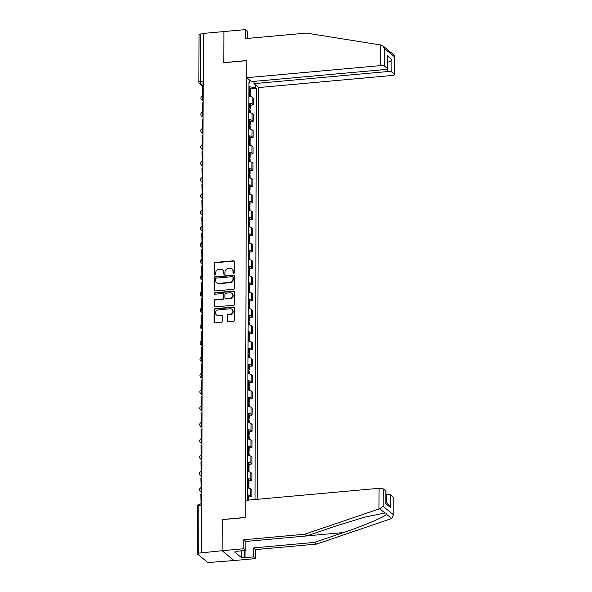<?xml version="1.0" encoding="UTF-8"?>
<svg xmlns="http://www.w3.org/2000/svg" width="592" height="592" viewBox="0 0 592 592"><rect width="100%" height="100%" fill="white"/><g stroke="black" fill="none" stroke-linecap="round" stroke-linejoin="round"><path stroke-width="0.89" d="M233.707 273.43A0.747 0.681 -50.6 0 0 234.417 272.646L234.462 261.738A1.066 0.969 -50.6 0 0 233.448 260.798L215.222 262.448A1.066 0.969 -50.6 0 0 214.208 263.566L214.171 274.473A0.747 0.681 -50.6 0 0 214.874 275.132A0.747 0.681 -50.6 0 0 215.592 274.348L215.592 272.934A3.419 3.115 -50.6 0 1 218.848 269.36L220.365 269.219A3.419 3.115 -50.6 0 1 223.591 272.216L223.584 273.622A0.747 0.681 -50.6 0 0 224.294 274.281A0.747 0.681 -50.6 0 0 225.004 273.497L225.012 272.083A3.419 3.115 -50.6 0 1 228.26 268.509L229.777 268.368A3.419 3.115 -50.6 0 1 233.004 271.365L233.004 272.771A0.747 0.681 -50.6 0 0 233.707 273.43M227.113 320.76A1.066 0.969 -50.6 0 0 228.127 321.7L233.241 321.234A1.066 0.969 -50.6 0 0 234.254 320.117L234.299 307.995A1.066 0.969 -50.6 0 0 233.285 307.063L215.066 308.713A1.066 0.969 -50.6 0 0 214.045 309.831L214.008 321.952A1.066 0.969 -50.6 0 0 215.014 322.884L221.193 322.322A1.066 0.969 -50.6 0 0 222.207 321.204L222.222 316.017A1.066 0.969 -50.6 0 0 221.216 315.085L218.152 315.358A2.856 2.605 -50.6 0 1 215.636 311.858A2.856 2.605 -50.6 0 1 218.174 309.868L230.17 308.78A2.856 2.605 -50.6 0 1 232.686 312.28A2.856 2.605 -50.6 0 1 230.147 314.278L228.149 314.456A1.066 0.969 -50.6 0 0 227.136 315.573L227.469 321.049A1.066 0.969 -50.6 0 0 227.646 321.619M201.561 552.558L203.374 33.411L223.902 31.561L223.791 62.737L246.797 60.658L245.199 517.445L222.2 519.524L222.089 550.708L198.712 553.135A2.176 0.599 -179.8 0 0 197.232 553.705A2.176 0.599 -179.8 0 0 197.351 553.897L207.222 562.015A2.176 0.599 -179.8 0 0 209.982 562.4L234.055 560.543L222.089 550.708L234.055 560.543L255.714 558.582L253.657 556.894L253.687 547.896L255.744 549.583L255.714 558.582M233.352 289.296A1.066 0.969 -50.6 0 0 234.365 288.178L234.41 276.057A1.066 0.969 -50.6 0 0 233.396 275.125L215.177 276.775A1.066 0.969 -50.6 0 0 214.156 277.892L214.119 290.013A1.066 0.969 -50.6 0 0 215.125 290.946L233.352 289.296M234.351 292.026L234.314 304.147A1.066 0.969 -50.6 0 1 233.292 305.265L215.066 306.915A1.066 0.969 -50.6 0 1 214.06 305.983L214.082 300.795A1.066 0.969 -50.6 0 1 215.096 299.678L222.488 299.004A1.066 0.969 -50.6 0 0 223.502 297.887L223.517 294.446A1.066 0.969 -50.6 0 0 222.503 293.514L214.807 294.209A0.747 0.681 -50.6 0 1 214.149 293.292A0.747 0.681 -50.6 0 1 214.815 292.766L233.344 291.094A1.066 0.969 -50.6 0 1 234.351 292.026M257.261 499.308L258.697 87.549L392.481 75.45A3.263 0.903 -179.8 0 0 394.701 74.599A3.263 0.903 -179.8 0 0 394.531 74.311L391.874 72.128A3.263 0.903 -179.8 0 0 387.738 71.551L387.767 62.138C389.706 61.82 391.09 60.969 391.919 59.577L391.874 72.128M198.993 82.147A2.176 0.599 0.2 0 1 198.882 81.948L199.045 34.558A2.176 0.599 0.2 0 1 200.525 33.988L200.362 81.385A2.176 0.673 84.8 0 0 201.051 84.049L203.197 85.81M203.374 33.737L200.525 33.988M248.884 103.171A5.01 1.384 0.2 0 1 252.14 104.066L252.162 97.155A5.01 1.384 -179.8 0 0 248.906 96.267M252.162 97.155L253.228 98.035L253.206 104.939L250.298 105.198M252.14 104.066L253.206 104.939M250.246 121.523L253.147 121.256L253.169 114.352L252.103 113.479A5.01 1.384 -179.8 0 0 248.855 112.591M248.832 119.495A5.01 1.384 0.2 0 1 252.081 120.383L253.147 121.256M250.187 137.84L253.087 137.581L253.11 130.677L252.051 129.803A5.01 1.384 -179.8 0 0 248.795 128.908M248.773 135.812A5.01 1.384 0.2 0 1 252.022 136.708L253.087 137.581M250.127 154.164L253.036 153.905L253.058 146.994L251.992 146.12A5.01 1.384 -179.8 0 0 248.736 145.232M248.714 152.137A5.01 1.384 0.2 0 1 251.97 153.025L253.036 153.905M250.068 170.489L252.976 170.222L252.999 163.318L251.933 162.445A5.01 1.384 -179.8 0 0 248.684 161.557M248.655 168.461A5.01 1.384 0.2 0 1 251.911 169.349L252.976 170.222M250.016 186.806L252.917 186.547L252.939 179.642L251.881 178.762A5.01 1.384 -179.8 0 0 248.625 177.874M248.603 184.778A5.01 1.384 0.2 0 1 251.852 185.673L252.917 186.547M249.957 203.13L252.858 202.864L252.888 195.959L251.822 195.086A5.01 1.384 -179.8 0 0 248.566 194.198M248.544 201.102A5.01 1.384 0.2 0 1 251.8 201.99L252.858 202.864M249.898 219.447L252.806 219.188L252.828 212.284L251.763 211.411A5.01 1.384 -179.8 0 0 248.514 210.515M248.485 217.419A5.01 1.384 0.2 0 1 251.741 218.315L252.806 219.188M249.846 235.771L252.747 235.512L252.769 228.601L251.711 227.728A5.01 1.384 -179.8 0 0 248.455 226.84M248.433 233.744A5.01 1.384 0.2 0 1 251.681 234.632L252.747 235.512M249.787 252.096L252.688 251.829L252.717 244.925L251.652 244.052A5.01 1.384 -179.8 0 0 248.396 243.164M248.374 250.068A5.01 1.384 0.2 0 1 251.63 250.956L252.688 251.829M249.728 268.413L252.636 268.154L252.658 261.25L251.593 260.369A5.01 1.384 -179.8 0 0 248.337 259.481M248.314 266.385A5.01 1.384 0.2 0 1 251.57 267.281L252.636 268.154M249.676 284.737L252.577 284.471L252.599 277.567L251.533 276.693A5.01 1.384 -179.8 0 0 248.285 275.805M248.263 282.71A5.01 1.384 0.2 0 1 251.511 283.598L252.577 284.471M249.617 301.054L252.518 300.795L252.54 293.891L251.482 293.018A5.01 1.384 -179.8 0 0 248.226 292.122M248.203 299.027A5.01 1.384 0.2 0 1 251.452 299.922L252.518 300.795M249.558 317.379L252.466 317.12L252.488 310.208L251.422 309.335A5.01 1.384 -179.8 0 0 248.166 308.447M248.144 315.351A5.01 1.384 0.2 0 1 251.4 316.239L252.466 317.12M249.498 333.703L252.407 333.437L252.429 326.532L251.363 325.659A5.01 1.384 -179.8 0 0 248.115 324.771M248.085 331.675A5.01 1.384 0.2 0 1 251.341 332.563L252.407 333.437M249.447 350.02L252.347 349.761L252.37 342.857L251.311 341.976A5.01 1.384 -179.8 0 0 248.055 341.088M248.033 347.992A5.01 1.384 0.2 0 1 251.282 348.888L252.347 349.761M249.387 366.344L252.288 366.078L252.318 359.174L251.252 358.301A5.01 1.384 -179.8 0 0 247.996 357.413M247.974 364.317A5.01 1.384 0.2 0 1 251.23 365.205L252.288 366.078M249.328 382.661L252.236 382.402L252.259 375.498L251.193 374.625A5.01 1.384 -179.8 0 0 247.944 373.73M247.915 380.634A5.01 1.384 0.2 0 1 251.171 381.529L252.236 382.402M249.276 398.986L252.177 398.727L252.199 391.815L251.141 390.942A5.01 1.384 -179.8 0 0 247.885 390.054M247.863 396.958A5.01 1.384 0.2 0 1 251.112 397.846L252.177 398.727M249.217 415.31L252.118 415.044L252.148 408.14L251.082 407.266A5.01 1.384 -179.8 0 0 247.826 406.371M247.804 413.283A5.01 1.384 0.2 0 1 251.06 414.171L252.118 415.044M249.158 431.627L252.066 431.368L252.088 424.464L251.023 423.583A5.01 1.384 -179.8 0 0 247.767 422.695M247.745 429.6A5.01 1.384 0.2 0 1 251.001 430.495L252.066 431.368M249.106 447.952L252.007 447.685L252.029 440.781L250.964 439.908A5.01 1.384 -179.8 0 0 247.715 439.02M247.693 445.924A5.01 1.384 0.2 0 1 250.941 446.812L252.007 447.685M249.047 464.269L251.948 464.01L251.977 457.105L250.912 456.232A5.01 1.384 -179.8 0 0 247.656 455.337M247.634 462.241A5.01 1.384 0.2 0 1 250.882 463.136L251.948 464.01M248.988 480.593L251.896 480.334L251.918 473.422L250.853 472.549A5.01 1.384 -179.8 0 0 247.597 471.661M247.574 478.565A5.01 1.384 0.2 0 1 250.83 479.453L251.896 480.334M248.929 496.917L251.837 496.651L251.859 489.747L250.793 488.874A5.01 1.384 -179.8 0 0 247.545 487.978M247.515 494.89A5.01 1.384 0.2 0 1 250.771 495.778L251.837 496.651M255.648 85.041L255.64 87.653L248.943 86.713M255.019 499.507L256.454 88.326L255.64 87.653M248.958 83.294L249.78 82.836L248.958 82.162L247.5 499.611L248.137 500.136M249.78 82.836L249.787 80.223M250.357 88.881L256.454 88.326M233.44 273.4A0.747 0.681 -50.6 0 1 233.352 273.06L233.359 271.647A3.419 3.115 -50.6 0 0 232.286 269.301L231.938 269.012M222.525 269.863L222.873 270.152A3.419 3.115 -50.6 0 1 223.939 272.498L223.939 273.911A0.747 0.681 -50.6 0 0 224.02 274.251M234.277 261.168A1.066 0.969 -50.6 0 0 233.796 261.087L215.577 262.737A1.066 0.969 -50.6 0 0 214.556 263.854L214.519 274.762A0.747 0.681 -50.6 0 0 214.607 275.102M234.232 275.495A1.066 0.969 -50.6 0 0 233.751 275.413L215.525 277.063A1.066 0.969 -50.6 0 0 214.511 278.181L214.467 290.295A1.066 0.969 -50.6 0 0 214.644 290.864M232.989 277.315A0.747 0.681 -50.6 0 0 232.279 276.664L216.287 278.107A0.747 0.681 -50.6 0 0 215.569 278.891L215.569 280.379A3.419 3.115 -50.6 0 0 218.796 283.376L229.733 282.384A3.419 3.115 -50.6 0 0 232.982 278.81L232.989 277.315L233.337 277.604A0.747 0.681 -50.6 0 0 233.1 277.093L232.752 276.804M216.635 282.732L216.983 283.02A3.419 3.115 -50.6 0 0 219.144 283.664L218.796 283.376M233.337 277.604L233.329 279.091A3.419 3.115 -50.6 0 1 230.081 282.673L219.144 283.664M223.184 293.713L223.532 294.002A1.066 0.969 -50.6 0 1 223.865 294.735L223.85 298.176A1.066 0.969 -50.6 0 1 222.836 299.293L215.444 299.959A1.066 0.969 -50.6 0 0 214.43 301.076L214.408 306.264A1.066 0.969 -50.6 0 0 214.585 306.834M234.173 291.464A1.066 0.969 -50.6 0 0 233.692 291.382L215.162 293.055A0.747 0.681 -50.6 0 0 214.541 294.18M230.155 298.316A2.856 2.605 -50.6 0 0 231.983 293.358A2.856 2.605 -50.6 0 0 230.177 292.818L225.944 293.203A1.066 0.969 -50.6 0 0 224.93 294.32L224.923 297.761A1.066 0.969 -50.6 0 0 225.929 298.694L230.503 298.597A2.856 2.605 -50.6 0 0 232.33 293.647L231.983 293.358M225.256 298.494L225.604 298.782A1.066 0.969 -50.6 0 0 226.277 298.982L225.929 298.694M230.503 298.597L226.277 298.982M231.975 309.32L232.323 309.609A2.856 2.605 -50.6 0 1 230.503 314.567L228.497 314.744A1.066 0.969 -50.6 0 0 227.483 315.862L227.469 321.049M216.346 314.826L216.694 315.107A2.856 2.605 -50.6 0 0 218.5 315.647L218.152 315.358M222.044 315.455A1.066 0.969 -50.6 0 0 221.563 315.373L218.5 315.647M234.121 307.433A1.066 0.969 -50.6 0 0 233.633 307.352L215.414 309.002A1.066 0.969 -50.6 0 0 214.393 310.119L214.356 322.233A1.066 0.969 -50.6 0 0 214.533 322.803M248.921 93.151A8.273 2.294 0.2 0 1 249.587 93.351L249.691 93.388A2.753 0.762 0.2 0 1 250.342 93.876L250.327 96.466M248.921 92.863A2.753 0.762 -179.8 0 0 250.342 92.204A2.753 0.762 -179.8 0 0 249.698 91.708L249.595 91.679A8.273 2.294 -179.8 0 0 248.929 91.479M248.943 87.66A8.273 2.294 0.2 0 1 249.609 87.86L249.713 87.89A2.753 0.762 0.2 0 1 250.357 88.386L250.342 92.204M202.494 95.993L202.235 86.439L203.189 86.351M202.198 95.749L203.16 95.667M380.589 44.962L382.92 45.887L384.719 48.773L384.659 66.193A3.263 0.903 -179.8 0 0 380.515 65.616L380.589 44.962L306.39 33.093L245.532 38.598L245.562 29.6L223.902 31.561L223.791 62.634L246.797 60.554L246.738 77.707L380.515 65.616M245.562 29.6L247.619 31.295L247.597 38.413M258.697 87.549L253.953 83.65L387.738 71.551M246.738 77.707L251.482 81.615L385.259 69.516A3.263 0.903 -179.8 0 0 387.479 68.665A3.263 0.903 -179.8 0 0 387.309 68.376L384.659 66.193M253.961 81.385L253.953 83.65M387.309 68.376L387.353 55.818L387.479 68.665M394.531 74.311L394.768 56.173L394.346 55.285L382.92 45.887M253.687 547.896L314.544 542.39L316.602 544.085L390.935 518.784L391.645 518.511L393.162 515.713L393.051 496.991A3.263 0.903 0.2 0 1 393.221 497.287L393.162 515.713M314.544 542.39L343.419 532.563C364.043 525.674 385.451 516.557 386.45 514.241C386.783 513.456 386.273 513.042 384.933 512.99L364.154 517.267L335.575 526.11L306.7 535.938L245.843 541.443L245.806 550.442L237.148 551.219L237.703 551.677L234.61 551.959L241.336 557.494L244.437 557.213L244.459 550.56M316.602 544.085L255.744 549.583M383.179 488.874L383.12 506.301L379.738 508.72L304.636 534.243L243.786 539.749L243.749 548.747L222.089 550.708L222.2 519.628L245.199 517.549L245.258 500.395L379.043 488.296A3.263 0.903 0.2 0 1 383.179 488.874L385.836 491.057A3.263 0.903 0.2 0 1 386.006 491.345L385.792 503.614L385.836 491.057M243.749 548.747L245.806 550.442M245.014 550.508L244.992 557.671L253.657 556.894M244.992 557.671L244.437 557.213M243.786 539.749L245.843 541.443M304.636 534.243L306.7 535.938M386.236 502.571L386.258 494.231A3.263 0.903 0.2 0 1 390.402 494.816L393.051 496.991M237.703 551.174L237.703 551.677M241.336 557.494L241.366 550.841M390.402 494.816L390.357 507.366L388.559 504.488L385.969 502.356M248.862 109.476A8.273 2.294 0.2 0 1 249.535 109.675L249.632 109.705A2.753 0.762 0.2 0 1 250.283 110.201L250.275 112.791M248.862 109.187A2.753 0.762 -179.8 0 0 250.29 108.528A2.753 0.762 -179.8 0 0 249.639 108.033L249.535 107.996A8.273 2.294 -179.8 0 0 248.869 107.803M248.884 103.985A8.273 2.294 0.2 0 1 249.55 104.177L249.654 104.214A2.753 0.762 0.2 0 1 250.298 104.71L250.29 108.528M202.434 112.317L202.175 102.764L203.137 102.675M202.146 112.073L203.1 111.984M248.81 125.8A8.273 2.294 0.2 0 1 249.476 125.992L249.58 126.029A2.753 0.762 0.2 0 1 250.224 126.518L250.216 129.108M248.81 125.511A2.753 0.762 -179.8 0 0 250.231 124.845A2.753 0.762 -179.8 0 0 249.58 124.357L249.484 124.32A8.273 2.294 -179.8 0 0 248.81 124.12M248.825 120.302A8.273 2.294 0.2 0 1 249.498 120.502L249.595 120.531A2.753 0.762 0.2 0 1 250.246 121.027L250.231 124.845M202.383 128.634L202.116 119.081L203.078 118.992M202.087 128.39L203.049 128.309M248.751 142.117A8.273 2.294 0.2 0 1 249.417 142.317L249.521 142.346A2.753 0.762 0.2 0 1 250.164 142.842L250.157 145.432M248.751 141.828A2.753 0.762 -179.8 0 0 250.172 141.17A2.753 0.762 -179.8 0 0 249.528 140.674L249.424 140.644A8.273 2.294 -179.8 0 0 248.758 140.445M248.766 136.626A8.273 2.294 0.2 0 1 249.439 136.826L249.535 136.856A2.753 0.762 0.2 0 1 250.187 137.351L250.172 141.17M202.323 144.959L202.064 135.405L203.019 135.316M202.027 144.714L202.989 144.626M248.692 158.441A8.273 2.294 0.2 0 1 249.365 158.634L249.461 158.671A2.753 0.762 0.2 0 1 250.113 159.167L250.105 161.757M248.692 158.153A2.753 0.762 -179.8 0 0 250.12 157.487A2.753 0.762 -179.8 0 0 249.469 156.998L249.365 156.961A8.273 2.294 -179.8 0 0 248.699 156.769M248.714 152.951A8.273 2.294 0.2 0 1 249.38 153.143L249.484 153.18A2.753 0.762 0.2 0 1 250.127 153.668L250.12 157.487M202.264 161.276L202.005 151.722L202.967 151.641M201.976 161.039L202.93 160.95M248.633 174.758A8.273 2.294 0.2 0 1 249.306 174.958L249.402 174.995A2.753 0.762 0.2 0 1 250.053 175.484L250.046 178.074M248.64 174.47A2.753 0.762 -179.8 0 0 250.061 173.811A2.753 0.762 -179.8 0 0 249.41 173.315L249.313 173.286A8.273 2.294 -179.8 0 0 248.64 173.086M248.655 169.268A8.273 2.294 0.2 0 1 249.321 169.467L249.424 169.497A2.753 0.762 0.2 0 1 250.076 169.993L250.061 173.811M202.212 177.6L201.946 168.047L202.908 167.958M201.916 177.356L202.871 177.274M248.581 191.083A8.273 2.294 0.2 0 1 249.247 191.283L249.35 191.312A2.753 0.762 0.2 0 1 249.994 191.808L249.987 194.398M248.581 190.794A2.753 0.762 -179.8 0 0 250.002 190.136A2.753 0.762 -179.8 0 0 249.358 189.64L249.254 189.603A8.273 2.294 -179.8 0 0 248.588 189.41M248.596 185.592A8.273 2.294 0.2 0 1 249.269 185.784L249.365 185.821A2.753 0.762 0.2 0 1 250.016 186.317L250.002 190.136M202.153 193.917L201.894 184.371L202.849 184.282M201.857 193.68L202.819 193.591M248.522 207.407A8.273 2.294 0.2 0 1 249.188 207.6L249.291 207.637A2.753 0.762 0.2 0 1 249.942 208.125L249.928 210.715M248.522 207.119A2.753 0.762 -179.8 0 0 249.942 206.453A2.753 0.762 -179.8 0 0 249.299 205.964L249.195 205.927A8.273 2.294 -179.8 0 0 248.529 205.727M248.544 201.909A8.273 2.294 0.2 0 1 249.21 202.109L249.313 202.138A2.753 0.762 0.2 0 1 249.957 202.634L249.942 206.453M202.094 210.241L201.835 200.688L202.79 200.599M201.805 209.997L202.76 209.916M248.462 223.724A8.273 2.294 0.2 0 1 249.136 223.924L249.232 223.954A2.753 0.762 0.2 0 1 249.883 224.449L249.876 227.039M248.462 223.436A2.753 0.762 -179.8 0 0 249.891 222.777A2.753 0.762 -179.8 0 0 249.239 222.281L249.143 222.252A8.273 2.294 -179.8 0 0 248.47 222.052M248.485 218.233A8.273 2.294 0.2 0 1 249.151 218.433L249.254 218.463A2.753 0.762 0.2 0 1 249.905 218.959L249.891 222.777M202.042 226.566L201.776 217.012L202.738 216.924M201.746 226.322L202.701 226.233M248.411 240.049A8.273 2.294 0.2 0 1 249.077 240.241L249.18 240.278A2.753 0.762 0.2 0 1 249.824 240.774L249.817 243.364M248.411 239.76A2.753 0.762 -179.8 0 0 249.831 239.094A2.753 0.762 -179.8 0 0 249.18 238.606L249.084 238.569A8.273 2.294 -179.8 0 0 248.411 238.376M248.425 234.55A8.273 2.294 0.2 0 1 249.099 234.75L249.195 234.787A2.753 0.762 0.2 0 1 249.846 235.276L249.831 239.094M201.983 242.883L201.724 233.329L202.679 233.248M201.687 242.646L202.649 242.557M248.351 256.366A8.273 2.294 0.2 0 1 249.017 256.565L249.121 256.602A2.753 0.762 0.2 0 1 249.772 257.091L249.757 259.681M248.351 256.077A2.753 0.762 -179.8 0 0 249.772 255.418A2.753 0.762 -179.8 0 0 249.128 254.923L249.025 254.893A8.273 2.294 -179.8 0 0 248.359 254.693M248.374 250.875A8.273 2.294 0.2 0 1 249.04 251.075L249.143 251.104A2.753 0.762 0.2 0 1 249.787 251.6L249.772 255.418M201.924 259.207L201.665 249.654L202.619 249.565M201.628 258.963L202.59 258.874M248.292 272.69A8.273 2.294 0.2 0 1 248.966 272.89L249.062 272.919A2.753 0.762 0.2 0 1 249.713 273.415L249.706 276.005M248.292 272.401A2.753 0.762 -179.8 0 0 249.72 271.743A2.753 0.762 -179.8 0 0 249.069 271.247L248.966 271.21A8.273 2.294 -179.8 0 0 248.3 271.018M248.314 267.199A8.273 2.294 0.2 0 1 248.98 267.392L249.084 267.429A2.753 0.762 0.2 0 1 249.728 267.924L249.72 271.743M201.872 275.524L201.606 265.971L202.568 265.889M201.576 275.287L202.531 275.199M248.24 289.014A8.273 2.294 0.2 0 1 248.906 289.207L249.01 289.244A2.753 0.762 0.2 0 1 249.654 289.732L249.646 292.322M248.24 288.726A2.753 0.762 -179.8 0 0 249.661 288.06A2.753 0.762 -179.8 0 0 249.01 287.564L248.914 287.534A8.273 2.294 -179.8 0 0 248.24 287.335M248.255 283.516A8.273 2.294 0.2 0 1 248.929 283.716L249.025 283.746A2.753 0.762 0.2 0 1 249.676 284.241L249.661 288.06M201.813 291.849L201.546 282.295L202.508 282.206M201.517 291.604L202.479 291.523M248.181 305.331A8.273 2.294 0.2 0 1 248.847 305.531L248.951 305.561A2.753 0.762 0.2 0 1 249.595 306.057L249.587 308.647M248.181 305.043A2.753 0.762 -179.8 0 0 249.602 304.384A2.753 0.762 -179.8 0 0 248.958 303.888L248.855 303.859A8.273 2.294 -179.8 0 0 248.189 303.659M248.196 299.841A8.273 2.294 0.2 0 1 248.869 300.04L248.966 300.07A2.753 0.762 0.2 0 1 249.617 300.566L249.602 304.384M201.754 308.173L201.495 298.62L202.449 298.531M201.458 307.929L202.42 307.84M248.122 321.656A8.273 2.294 0.2 0 1 248.795 321.848L248.892 321.885A2.753 0.762 0.2 0 1 249.543 322.381L249.535 324.971M248.122 321.367A2.753 0.762 -179.8 0 0 249.55 320.701A2.753 0.762 -179.8 0 0 248.899 320.213L248.795 320.176A8.273 2.294 -179.8 0 0 248.129 319.983M248.144 316.158A8.273 2.294 0.2 0 1 248.81 316.357L248.914 316.394A2.753 0.762 0.2 0 1 249.558 316.883L249.55 320.701M201.694 324.49L201.435 314.937L202.397 314.855M201.406 324.253L202.36 324.164M248.063 337.973A8.273 2.294 0.2 0 1 248.736 338.173L248.832 338.202A2.753 0.762 0.2 0 1 249.484 338.698L249.476 341.288M248.07 337.684A2.753 0.762 -179.8 0 0 249.491 337.026A2.753 0.762 -179.8 0 0 248.84 336.53L248.744 336.5A8.273 2.294 -179.8 0 0 248.07 336.3M248.085 332.482A8.273 2.294 0.2 0 1 248.751 332.682L248.855 332.711A2.753 0.762 0.2 0 1 249.506 333.207L249.491 337.026M201.643 340.814L201.376 331.261L202.338 331.172M201.347 340.57L202.301 340.481M248.011 354.297A8.273 2.294 0.2 0 1 248.677 354.497L248.781 354.527A2.753 0.762 0.2 0 1 249.424 355.022L249.417 357.612M248.011 354.009A2.753 0.762 -179.8 0 0 249.432 353.35A2.753 0.762 -179.8 0 0 248.788 352.854L248.684 352.817A8.273 2.294 -179.8 0 0 248.018 352.625M248.026 348.806A8.273 2.294 0.2 0 1 248.699 348.999L248.795 349.036A2.753 0.762 0.2 0 1 249.447 349.532L249.432 353.35M201.583 357.131L201.324 347.578L202.279 347.497M201.287 356.895L202.249 356.806M247.952 370.622A8.273 2.294 0.2 0 1 248.618 370.814L248.721 370.851A2.753 0.762 0.2 0 1 249.373 371.339L249.358 373.929M247.952 370.333A2.753 0.762 -179.8 0 0 249.373 369.667A2.753 0.762 -179.8 0 0 248.729 369.171L248.625 369.142A8.273 2.294 -179.8 0 0 247.959 368.942M247.974 365.123A8.273 2.294 0.2 0 1 248.64 365.323L248.744 365.353A2.753 0.762 0.2 0 1 249.387 365.849L249.373 369.667M201.524 373.456L201.265 363.902L202.22 363.814M201.236 373.212L202.19 373.13M247.893 386.939A8.273 2.294 0.2 0 1 248.566 387.138L248.662 387.168A2.753 0.762 0.2 0 1 249.313 387.664L249.306 390.254M247.893 386.65A2.753 0.762 -179.8 0 0 249.321 385.991A2.753 0.762 -179.8 0 0 248.67 385.496L248.573 385.466A8.273 2.294 -179.8 0 0 247.9 385.266M247.915 381.448A8.273 2.294 0.2 0 1 248.581 381.64L248.684 381.677A2.753 0.762 0.2 0 1 249.336 382.173L249.321 385.991M201.472 389.78L201.206 380.227L202.168 380.138M201.176 389.536L202.131 389.447M247.841 403.263A8.273 2.294 0.2 0 1 248.507 403.455L248.61 403.492A2.753 0.762 0.2 0 1 249.254 403.988L249.247 406.578M247.841 402.974A2.753 0.762 -179.8 0 0 249.262 402.308A2.753 0.762 -179.8 0 0 248.61 401.82L248.514 401.783A8.273 2.294 -179.8 0 0 247.841 401.583M247.856 397.765A8.273 2.294 0.2 0 1 248.529 397.965L248.625 398.002A2.753 0.762 0.2 0 1 249.276 398.49L249.262 402.308M201.413 406.097L201.154 396.544L202.109 396.462M201.117 405.86L202.079 405.772M247.782 419.58A8.273 2.294 0.2 0 1 248.448 419.78L248.551 419.809A2.753 0.762 0.2 0 1 249.202 420.305L249.188 422.895M247.782 419.291A2.753 0.762 -179.8 0 0 249.202 418.633A2.753 0.762 -179.8 0 0 248.559 418.137L248.455 418.107A8.273 2.294 -179.8 0 0 247.789 417.908M247.804 414.089A8.273 2.294 0.2 0 1 248.47 414.289L248.573 414.319A2.753 0.762 0.2 0 1 249.217 414.814L249.202 418.633M201.354 422.422L201.095 412.868L202.05 412.779M201.058 422.177L202.02 422.089M247.722 435.904A8.273 2.294 0.2 0 1 248.396 436.104L248.492 436.134A2.753 0.762 0.2 0 1 249.143 436.63L249.136 439.22M247.722 435.616A2.753 0.762 -179.8 0 0 249.151 434.957A2.753 0.762 -179.8 0 0 248.499 434.461L248.396 434.424A8.273 2.294 -179.8 0 0 247.73 434.232M247.745 430.414A8.273 2.294 0.2 0 1 248.411 430.606L248.514 430.643A2.753 0.762 0.2 0 1 249.158 431.139L249.151 434.957M201.302 438.739L201.036 429.185L201.998 429.104M201.006 438.502L201.961 438.413M247.671 452.221A8.273 2.294 0.2 0 1 248.337 452.421L248.44 452.458A2.753 0.762 0.2 0 1 249.084 452.947L249.077 455.537M247.671 451.94A2.753 0.762 -179.8 0 0 249.091 451.274A2.753 0.762 -179.8 0 0 248.44 450.778L248.344 450.749A8.273 2.294 -179.8 0 0 247.671 450.549M247.685 446.731A8.273 2.294 0.2 0 1 248.359 446.93L248.455 446.96A2.753 0.762 0.2 0 1 249.106 447.456L249.091 451.274M201.243 455.063L200.977 445.51L201.939 445.421M200.947 454.819L201.909 454.737M247.611 468.546A8.273 2.294 0.2 0 1 248.277 468.746L248.381 468.775A2.753 0.762 0.2 0 1 249.025 469.271L249.017 471.861M247.611 468.257A2.753 0.762 -179.8 0 0 249.032 467.599A2.753 0.762 -179.8 0 0 248.388 467.103L248.285 467.073A8.273 2.294 -179.8 0 0 247.619 466.873M247.626 463.055A8.273 2.294 0.2 0 1 248.3 463.247L248.396 463.284A2.753 0.762 0.2 0 1 249.047 463.78L249.032 467.599M201.184 471.387L200.925 461.834L201.879 461.745M200.888 471.143L201.85 471.054M247.552 484.87A8.273 2.294 0.2 0 1 248.226 485.063L248.322 485.1A2.753 0.762 0.2 0 1 248.973 485.595L248.966 488.178M247.552 484.582A2.753 0.762 -179.8 0 0 248.98 483.916A2.753 0.762 -179.8 0 0 248.329 483.427L248.226 483.39A8.273 2.294 -179.8 0 0 247.56 483.19M247.574 479.372A8.273 2.294 0.2 0 1 248.24 479.572L248.344 479.609A2.753 0.762 0.2 0 1 248.988 480.097L248.98 483.916M201.125 487.704L200.866 478.151L201.828 478.07M200.836 487.468L201.791 487.379M248.847 500.07A2.753 0.762 -179.8 0 0 248.27 499.744L248.174 499.715A8.273 2.294 -179.8 0 0 247.5 499.515M247.515 495.696A8.273 2.294 0.2 0 1 248.181 495.896L248.285 495.926A2.753 0.762 0.2 0 1 248.936 496.422L248.921 500.062M201.036 503.999L200.806 494.475L201.768 494.387M200.777 503.785L201.731 503.696M203.204 83.857L201.051 84.049A2.176 1.983 -50.6 0 1 199.674 83.642L202.997 86.373M250.83 479.453L250.853 472.549M250.882 463.136L250.912 456.232M250.941 446.812L250.964 439.908M251.001 430.495L251.023 423.583M251.06 414.171L251.082 407.266M251.112 397.846L251.141 390.942M251.171 381.529L251.193 374.625M251.23 365.205L251.252 358.301M251.282 348.888L251.311 341.976M251.341 332.563L251.363 325.659M251.4 316.239L251.422 309.335M251.452 299.922L251.482 293.018M251.511 283.598L251.533 276.693M251.57 267.281L251.593 260.369M251.63 250.956L251.652 244.052M251.681 234.632L251.711 227.728M251.741 218.315L251.763 211.411M251.8 201.99L251.822 195.086M251.852 185.673L251.881 178.762M251.911 169.349L251.933 162.445M251.97 153.025L251.992 146.12M252.022 136.708L252.051 129.803M252.081 120.383L252.103 113.479M250.771 495.778L250.793 488.874M203.071 96A2.176 0.673 84.8 0 0 202.871 95.926A2.176 0.673 84.8 0 0 202.375 97.835A2.176 0.673 84.8 0 0 203.056 100.189A2.176 1.983 129.4 0 1 201.68 99.774L203.137 100.973M203.019 112.325A2.176 0.673 84.8 0 0 202.812 112.243A2.176 0.673 84.8 0 0 202.316 114.152A2.176 0.673 84.8 0 0 203.004 116.506A2.176 1.983 129.4 0 1 201.628 116.099L203.086 117.297M202.96 128.642A2.176 0.673 84.8 0 0 202.753 128.568A2.176 0.673 84.8 0 0 202.264 130.477A2.176 0.673 84.8 0 0 202.945 132.83A2.176 1.983 129.4 0 1 201.569 132.416L203.026 133.614M202.901 144.966A2.176 0.673 84.8 0 0 202.701 144.892A2.176 0.673 84.8 0 0 202.205 146.801A2.176 0.673 84.8 0 0 202.886 149.147A2.176 1.983 129.4 0 1 201.509 148.74L202.967 149.939M202.849 161.29A2.176 0.673 84.8 0 0 202.642 161.209A2.176 0.673 84.8 0 0 202.146 163.118A2.176 0.673 84.8 0 0 202.834 165.471A2.176 1.983 129.4 0 1 201.458 165.064L202.915 166.263M202.79 177.607A2.176 0.673 84.8 0 0 202.582 177.533A2.176 0.673 84.8 0 0 202.087 179.443A2.176 0.673 84.8 0 0 202.775 181.796A2.176 1.983 129.4 0 1 201.398 181.381L202.856 182.58M202.73 193.932A2.176 0.673 84.8 0 0 202.531 193.85A2.176 0.673 84.8 0 0 202.035 195.76A2.176 0.673 84.8 0 0 202.716 198.113A2.176 1.983 129.4 0 1 201.339 197.706L202.797 198.905M202.671 210.249A2.176 0.673 84.8 0 0 202.471 210.175A2.176 0.673 84.8 0 0 201.976 212.084A2.176 0.673 84.8 0 0 202.656 214.437A2.176 1.983 129.4 0 1 201.287 214.023L202.745 215.222M202.619 226.573A2.176 0.673 84.8 0 0 202.412 226.499A2.176 0.673 84.8 0 0 201.916 228.408A2.176 0.673 84.8 0 0 202.605 230.754A2.176 1.983 129.4 0 1 201.228 230.347L202.686 231.546M202.56 242.898A2.176 0.673 84.8 0 0 202.36 242.816A2.176 0.673 84.8 0 0 201.865 244.725A2.176 0.673 84.8 0 0 202.545 247.079A2.176 1.983 129.4 0 1 201.169 246.672L202.627 247.87M202.501 259.215A2.176 0.673 84.8 0 0 202.301 259.141A2.176 0.673 84.8 0 0 201.805 261.05A2.176 0.673 84.8 0 0 202.486 263.403A2.176 1.983 129.4 0 1 201.11 262.989L202.568 264.187M202.449 275.539A2.176 0.673 84.8 0 0 202.242 275.458A2.176 0.673 84.8 0 0 201.746 277.367A2.176 0.673 84.8 0 0 202.434 279.72A2.176 1.983 129.4 0 1 201.058 279.313L202.516 280.512M202.39 291.856A2.176 0.673 84.8 0 0 202.183 291.782A2.176 0.673 84.8 0 0 201.694 293.691A2.176 0.673 84.8 0 0 202.375 296.044A2.176 1.983 129.4 0 1 200.999 295.63L202.457 296.829M202.331 308.18A2.176 0.673 84.8 0 0 202.131 308.106A2.176 0.673 84.8 0 0 201.635 310.016A2.176 0.673 84.8 0 0 202.316 312.361A2.176 1.983 129.4 0 1 200.94 311.954L202.397 313.153M202.279 324.497A2.176 0.673 84.8 0 0 202.072 324.423A2.176 0.673 84.8 0 0 201.576 326.333A2.176 0.673 84.8 0 0 202.264 328.686A2.176 1.983 129.4 0 1 200.888 328.279L202.346 329.478M202.22 340.822A2.176 0.673 84.8 0 0 202.013 340.748A2.176 0.673 84.8 0 0 201.517 342.657A2.176 0.673 84.8 0 0 202.205 345.01A2.176 1.983 129.4 0 1 200.829 344.596L202.286 345.795M202.161 357.146A2.176 0.673 84.8 0 0 201.961 357.065A2.176 0.673 84.8 0 0 201.465 358.974A2.176 0.673 84.8 0 0 202.146 361.327A2.176 1.983 129.4 0 1 200.769 360.92L202.227 362.119M202.101 373.463A2.176 0.673 84.8 0 0 201.902 373.389A2.176 0.673 84.8 0 0 201.406 375.298A2.176 0.673 84.8 0 0 202.087 377.652A2.176 1.983 129.4 0 1 200.718 377.237L202.175 378.436M202.05 389.788A2.176 0.673 84.8 0 0 201.842 389.714A2.176 0.673 84.8 0 0 201.347 391.623A2.176 0.673 84.8 0 0 202.035 393.969A2.176 1.983 129.4 0 1 200.658 393.562L202.116 394.76M201.99 406.105A2.176 0.673 84.8 0 0 201.791 406.031A2.176 0.673 84.8 0 0 201.295 407.94A2.176 0.673 84.8 0 0 201.976 410.293A2.176 1.983 129.4 0 1 200.599 409.886L202.057 411.085M201.931 422.429A2.176 0.673 84.8 0 0 201.731 422.355A2.176 0.673 84.8 0 0 201.236 424.264A2.176 0.673 84.8 0 0 201.916 426.617A2.176 1.983 129.4 0 1 200.54 426.203L201.998 427.402M201.879 438.753A2.176 0.673 84.8 0 0 201.672 438.672A2.176 0.673 84.8 0 0 201.176 440.581A2.176 0.673 84.8 0 0 201.865 442.934A2.176 1.983 129.4 0 1 200.488 442.527L201.946 443.726M201.82 455.07A2.176 0.673 84.8 0 0 201.613 454.996A2.176 0.673 84.8 0 0 201.125 456.906A2.176 0.673 84.8 0 0 201.805 459.259A2.176 1.983 129.4 0 1 200.429 458.844L201.887 460.043M201.761 471.395A2.176 0.673 84.8 0 0 201.561 471.321A2.176 0.673 84.8 0 0 201.065 473.23A2.176 0.673 84.8 0 0 201.746 475.576A2.176 1.983 129.4 0 1 200.37 475.169L201.828 476.368M201.709 487.712A2.176 0.673 84.8 0 0 201.502 487.638A2.176 0.673 84.8 0 0 201.006 489.547A2.176 0.673 84.8 0 0 201.694 491.9A2.176 1.983 129.4 0 1 200.318 491.493L201.776 492.692M203.211 81.126L200.362 81.385A2.176 0.599 0.2 0 0 198.882 81.948A2.176 2.176 0 0 0 199.674 83.642M201.731 505.487L198.882 505.746L198.712 553.135M199.585 504.221A2.176 0.673 84.8 0 0 199.386 504.147A2.176 0.673 84.8 0 0 198.882 505.746A2.176 0.599 0.2 0 0 197.402 506.308L197.232 553.705M249.683 96.355L249.691 93.388M249.698 91.708L249.713 87.89M249.595 91.679L249.609 87.86M249.58 96.341L249.587 93.351M394.59 56.891L384.719 48.773M387.353 55.818L391.919 59.577M391.645 518.511L386.45 514.241M384.933 512.99L379.738 508.72M383.12 506.301L392.992 514.411M390.357 507.366L385.792 503.614M378.969 508.95L379.043 488.296M306.915 535.864L343.419 532.563M249.624 112.68L249.632 109.705M249.639 108.033L249.654 104.214M249.535 107.996L249.55 104.177M249.521 112.665L249.535 109.675M249.565 128.997L249.58 126.029M249.58 124.357L249.595 120.531M249.484 124.32L249.498 120.502M249.469 128.982L249.476 125.992M249.506 145.321L249.521 142.346M249.528 140.674L249.535 136.856M249.424 140.644L249.439 136.826M249.41 145.306L249.417 142.317M249.454 161.646L249.461 158.671M249.469 156.998L249.484 153.18M249.365 156.961L249.38 153.143M249.35 161.631L249.365 158.634M249.395 177.963L249.402 174.995M249.41 173.315L249.424 169.497M249.313 173.286L249.321 169.467M249.291 177.948L249.306 174.958M249.336 194.287L249.35 191.312M249.358 189.64L249.365 185.821M249.254 189.603L249.269 185.784M249.239 194.272L249.247 191.283M249.284 210.604L249.291 207.637M249.299 205.964L249.313 202.138M249.195 205.927L249.21 202.109M249.18 210.589L249.188 207.6M249.225 226.928L249.232 223.954M249.239 222.281L249.254 218.463M249.143 222.252L249.151 218.433M249.121 226.914L249.136 223.924M249.165 243.253L249.18 240.278M249.18 238.606L249.195 234.787M249.084 238.569L249.099 234.75M249.069 243.238L249.077 240.241M249.114 259.57L249.121 256.602M249.128 254.923L249.143 251.104M249.025 254.893L249.04 251.075M249.01 259.555L249.017 256.565M249.054 275.894L249.062 272.919M249.069 271.247L249.084 267.429M248.966 271.21L248.98 267.392M248.951 275.879L248.966 272.89M248.995 292.211L249.01 289.244M249.01 287.564L249.025 283.746M248.914 287.534L248.929 283.716M248.899 292.196L248.906 289.207M248.936 308.536L248.951 305.561M248.958 303.888L248.966 300.07M248.855 303.859L248.869 300.04M248.84 308.521L248.847 305.531M248.884 324.86L248.892 321.885M248.899 320.213L248.914 316.394M248.795 320.176L248.81 316.357M248.781 324.845L248.795 321.848M248.825 341.177L248.832 338.202M248.84 336.53L248.855 332.711M248.744 336.5L248.751 332.682M248.721 341.162L248.736 338.173M248.766 357.501L248.781 354.527M248.788 352.854L248.795 349.036M248.684 352.817L248.699 348.999M248.67 357.487L248.677 354.497M248.714 373.818L248.721 370.851M248.729 369.171L248.744 365.353M248.625 369.142L248.64 365.323M248.61 373.804L248.618 370.814M248.655 390.143L248.662 387.168M248.67 385.496L248.684 381.677M248.573 385.466L248.581 381.64M248.551 390.128L248.566 387.138M248.596 406.467L248.61 403.492M248.61 401.82L248.625 398.002M248.514 401.783L248.529 397.965M248.499 406.452L248.507 403.455M248.544 422.784L248.551 419.809M248.559 418.137L248.573 414.319M248.455 418.107L248.47 414.289M248.44 422.769L248.448 419.78M248.485 439.109L248.492 436.134M248.499 434.461L248.514 430.643M248.396 434.424L248.411 430.606M248.381 439.094L248.396 436.104M248.425 455.426L248.44 452.458M248.44 450.778L248.455 446.96M248.344 450.749L248.359 446.93M248.329 455.411L248.337 452.421M248.366 471.75L248.381 468.775M248.388 467.103L248.396 463.284M248.285 467.073L248.3 463.247M248.27 471.735L248.277 468.746M248.314 488.067L248.322 485.1M248.329 483.427L248.344 479.609M248.226 483.39L248.24 479.572M248.211 488.06L248.226 485.063M248.27 499.744L248.285 495.926M248.174 499.715L248.181 495.896M203.16 95.897L202.871 95.926A2.176 2.176 0 0 0 201.68 99.774M203.1 112.221L202.812 112.243A2.176 2.176 0 0 0 201.628 116.099M203.041 128.538L202.753 128.568A2.176 2.176 0 0 0 201.569 132.416M202.989 144.862L202.701 144.892A2.176 2.176 0 0 0 201.509 148.74M202.93 161.187L202.642 161.209A2.176 2.176 0 0 0 201.458 165.064M202.871 177.504L202.582 177.533A2.176 2.176 0 0 0 201.398 181.381M202.819 193.828L202.531 193.85A2.176 2.176 0 0 0 201.339 197.706M202.76 210.145L202.471 210.175A2.176 2.176 0 0 0 201.287 214.023M202.701 226.47L202.412 226.499A2.176 2.176 0 0 0 201.228 230.347M202.649 242.794L202.36 242.816A2.176 2.176 0 0 0 201.169 246.672M202.59 259.111L202.301 259.141A2.176 2.176 0 0 0 201.11 262.989M202.531 275.435L202.242 275.458A2.176 2.176 0 0 0 201.058 279.313M202.471 291.752L202.183 291.782A2.176 2.176 0 0 0 200.999 295.63M202.42 308.077L202.131 308.106A2.176 2.176 0 0 0 200.94 311.954M202.36 324.401L202.072 324.423A2.176 2.176 0 0 0 200.888 328.279M202.301 340.718L202.013 340.748A2.176 2.176 0 0 0 200.829 344.596M202.249 357.043L201.961 357.065A2.176 2.176 0 0 0 200.769 360.92M202.19 373.36L201.902 373.389A2.176 2.176 0 0 0 200.718 377.237M202.131 389.684L201.842 389.714A2.176 2.176 0 0 0 200.658 393.562M202.079 406.008L201.791 406.031A2.176 2.176 0 0 0 200.599 409.886M202.02 422.325L201.731 422.355A2.176 2.176 0 0 0 200.54 426.203M201.961 438.65L201.672 438.672A2.176 2.176 0 0 0 200.488 442.527M201.902 454.967L201.613 454.996A2.176 2.176 0 0 0 200.429 458.844M201.85 471.291L201.561 471.321A2.176 2.176 0 0 0 200.37 475.169M201.791 487.616L201.502 487.638A2.176 2.176 0 0 0 200.318 491.493M201.731 503.933L199.386 504.147A2.176 2.176 0 0 0 197.402 506.308M394.768 56.173L394.701 74.599"/></g></svg>

